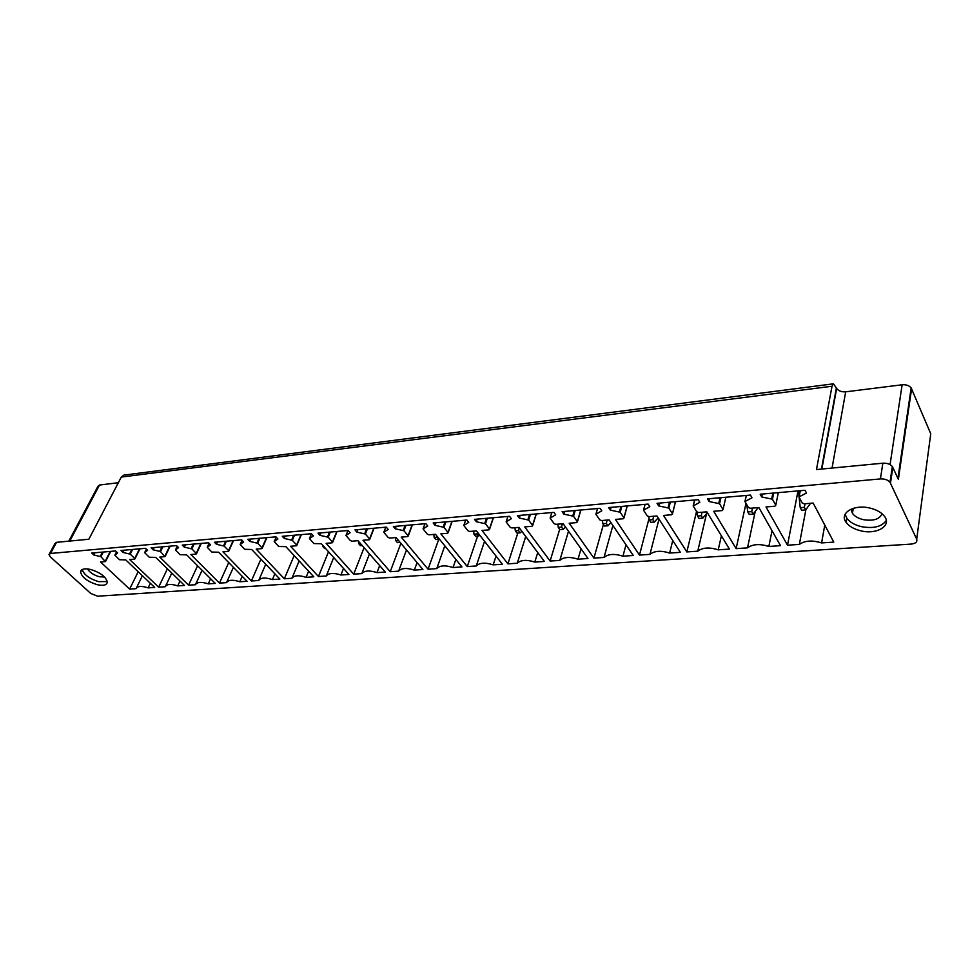 <?xml version="1.0" encoding="UTF-8"?>
<svg xmlns="http://www.w3.org/2000/svg" width="980" height="980" viewBox="0 0 980 980"><rect width="100%" height="100%" fill="white"/><g stroke="black" fill="none" stroke-linecap="round" stroke-linejoin="round"><path stroke-width="1.47" d="M916.692 539.159C917.488 541.879 915.663 543.52 911.216 544.084L97.596 596.183L90.76 593.476L50.372 556.897L49 554.619L50.544 553.455L880.42 478.926C884.634 478.742 887.819 479.857 889.999 482.258L916.692 539.159L930.755 433.76L911.155 387.909C909.146 385.532 906.133 384.479 902.127 384.785L890.061 464.606M902.127 384.785L845.691 391.829C841.636 392.098 838.623 390.983 836.663 388.46L833.478 383.817L832.02 386.243L121.3 477.064L88.849 539.233L56.509 542.332L54.966 543.508L49.429 553.823M68.821 541.156L97.927 486.325L99.507 485.051L118.36 482.699M121.3 477.064L123.897 475.104L833.38 383.829M107.261 581.544L98.539 581.642C89.437 578.751 83.986 574.733 82.185 569.588M97.02 584.644C87.416 581.532 81.94 577.343 80.593 572.1C81.034 568.988 84.439 568.118 90.822 569.503C100.413 572.614 105.901 576.779 107.298 581.985C106.881 585.17 103.463 586.052 97.02 584.644M105.313 561.577L100.903 556.689L93.774 554.962L91.728 553.051L115.579 550.956L117.612 552.892L114.844 555.182L119.511 559.715L125.734 559.899L154.705 587.437L148.127 587.878C141.524 585.734 137.506 586.003 136.073 588.674L129.63 589.102L100.56 561.981L105.313 561.577M94.913 552.769L93.774 554.962M150.344 583.296L148.127 587.878M142.394 575.726L136.379 588.049M138.18 571.72L129.63 589.102M145.554 548.31L147.588 550.295L144.648 552.647L149.291 557.24L155.697 557.412L184.51 585.44L177.723 585.893C170.998 583.725 166.857 583.994 165.277 586.726L158.638 587.167L129.691 559.568L134.603 559.163L134.713 558.453L130.242 554.178L122.966 552.426L120.932 550.478L145.554 548.31M180.002 581.054L177.723 585.893M171.782 573.067L165.498 586.26M167.421 568.817L158.638 587.167M124.093 550.209L122.966 552.426M164.848 556.665L160.536 551.581L153.113 549.805L151.092 547.832L176.523 545.591L178.544 547.6L175.445 550.013L180.038 554.692L186.641 554.864L215.269 583.394L208.275 583.86C201.427 581.654 197.151 581.936 195.424 584.717L188.564 585.17L159.777 557.081L164.848 556.665M154.215 547.551L153.113 549.805M210.602 578.739L208.275 583.86M202.101 570.274L195.547 584.448M197.593 565.779L188.564 585.17M208.544 542.773L210.541 544.819L207.258 547.306L211.827 552.046L218.614 552.218L247.046 581.275L239.806 581.753C232.848 579.511 228.426 579.805 226.539 582.635L219.459 583.112L190.855 554.509L196.098 554.08L196.257 553.345L191.847 548.898L184.264 547.097L182.243 545.088L208.544 542.773M242.207 576.326L239.806 581.753M233.399 567.334L226.539 582.635M228.732 562.557L219.459 583.112M185.343 544.819L184.264 547.097M228.389 551.409L228.597 550.65L224.212 546.13L216.458 544.304L214.449 542.246L241.656 539.858L243.64 541.94L240.161 544.488L244.694 549.315L251.676 549.486L279.876 579.082L272.403 579.584C265.311 577.293 260.729 577.6 258.696 580.491L251.37 580.981L222.975 551.85L228.389 551.409M217.523 541.977L216.458 544.304M274.865 573.815L272.403 579.584M265.739 564.247L258.696 580.491M260.913 559.163L251.37 580.981M275.919 536.844L277.891 538.976L274.204 541.597L278.688 546.497L285.891 546.656L313.821 576.816L306.091 577.33C298.863 575.015 294.135 575.321 291.918 578.274L284.347 578.776L256.197 549.106L261.795 548.641L262.028 547.881L257.679 543.275L249.753 541.413L247.769 539.318L275.919 536.844M308.614 571.193L306.091 577.33M299.157 560.976L291.918 578.274M294.147 555.574L284.347 578.776M250.807 539.049L249.753 541.413M296.364 545.787L296.634 545.003L292.322 540.311L284.225 538.424L282.252 536.28L311.407 533.72L313.355 535.889L309.447 538.584L313.882 543.569L321.305 543.729L348.929 574.476L340.93 575.003C333.568 572.651 328.68 572.969 326.267 575.983L318.451 576.51L290.558 546.264L296.364 545.787M285.254 536.023L284.225 538.424M343.527 568.461L340.93 575.003M333.715 557.534L326.267 575.983M328.521 551.752L318.451 576.51M348.17 530.486L350.093 532.704L345.952 535.484L350.326 540.543L351.93 541.193L357.994 540.691L385.275 572.051L376.994 572.602C369.485 570.201 364.425 570.544 361.816 573.606L353.719 574.145L326.144 543.324L332.147 542.822L332.465 542.026L328.202 537.236L319.909 535.325L317.961 533.145L348.17 530.486M379.664 565.595L376.994 572.602M369.472 553.871L361.816 573.606M364.082 547.673L353.719 574.145M320.926 532.887L319.909 535.325M369.227 539.76L369.595 538.939L365.381 534.051L356.892 532.115L354.968 529.886L386.291 527.13L388.19 529.396L383.805 532.263L388.105 537.408L389.746 538.069L396.03 537.542L422.919 569.527L414.344 570.103C406.688 567.665 401.445 568.02 398.615 571.156L390.236 571.72L363.004 540.274L369.227 539.76M357.884 529.629L356.892 532.115M417.076 562.581L414.344 570.103M406.48 549.976L398.615 571.156M400.881 543.312L390.236 571.72M425.835 523.651L427.709 525.954L423.054 528.918L427.292 534.149L428.958 534.823L435.475 534.284L461.935 566.93L453.042 567.518C445.226 565.043 439.787 565.399 436.749 568.608L428.064 569.184L401.224 537.114L407.68 536.587L408.084 535.754L403.932 530.756L395.234 528.784L393.348 526.505L425.835 523.651M455.847 559.421L453.042 567.518M444.81 545.811L436.749 568.608M438.734 539.343L428.064 569.184M396.202 526.26L395.234 528.784M447.566 533.279L448.019 532.434L443.94 527.338L435.022 525.329L433.16 523.002L466.897 520.037L468.734 522.401L463.797 525.452L467.95 530.78L469.641 531.454L476.415 530.903L502.385 564.235L493.161 564.848C485.186 562.324 479.551 562.692 476.268 565.975L467.264 566.575L440.865 533.843L447.566 533.279M435.953 522.757L435.022 525.329M496.039 556.089L493.161 564.848M484.549 541.327L476.268 565.975M477.579 536.232L467.264 566.575M509.551 516.288L511.364 518.69L506.121 521.85L510.188 527.265L511.903 527.963L518.947 527.387L544.365 561.43L534.798 562.067C526.652 559.494 520.809 559.886 517.256 563.231L507.91 563.855L482.013 530.437L488.971 529.862L489.473 528.992L485.468 523.773L476.329 521.74L474.504 519.363L509.551 516.288M537.738 552.548L534.798 562.067M525.745 536.489L517.256 563.231M517.832 532.998L507.91 563.855M477.223 519.13L476.329 521.74M531.981 526.309L532.654 525.586L528.624 520.086L519.253 518.004L517.465 515.59L553.908 512.381L555.672 514.843L550.123 518.101L554.08 523.626L555.832 524.337L563.145 523.724L587.963 558.514L578.016 559.176C569.699 556.567 563.635 556.971 559.813 560.401L550.111 561.05L524.753 526.897L531.981 526.309M520.111 515.358L519.253 518.004M581.03 548.8L578.016 559.176M568.498 531.234L559.813 560.401M559.69 529.347L550.111 561.05M600.066 508.314L601.781 510.837L595.889 514.218L599.723 519.829L601.512 520.552L609.119 519.927L633.276 555.489L622.937 556.187C614.436 553.516 608.127 553.933 604.011 557.449L593.929 558.122L569.196 523.234L576.706 522.61L577.33 521.691L573.508 516.252L563.88 514.133L562.128 511.658L600.066 508.314M626 544.782L622.937 556.187M612.892 525.476L604.011 557.449M603.411 524.521L593.929 558.122M564.701 511.425L563.88 514.133M623.243 518.763L623.978 517.918L620.218 512.246L610.332 510.102L608.617 507.567L648.123 504.088L649.789 506.672L643.529 510.163L647.241 515.884L649.066 516.619L656.992 515.97L680.389 552.352L669.634 553.063C660.937 550.344 654.383 550.785 649.948 554.386L639.475 555.084L615.416 519.412L623.243 518.763M611.104 507.346L610.332 510.102M672.758 540.482L669.634 553.063M659.013 519.106L649.948 554.386M649.042 518.506L639.475 555.084M698.213 499.678L699.818 502.324L693.179 505.95L696.743 511.768L698.593 512.528L706.862 511.842L729.426 549.082L718.23 549.829C709.336 547.048 702.513 547.502 697.748 551.189L686.833 551.924L663.546 515.431L671.692 514.757L672.452 513.79L668.85 508.093L658.695 505.901L657.041 503.304L698.213 499.678M721.39 535.815L718.23 549.829M706.519 513.814L697.748 551.189M696.547 511.45L686.833 551.924M659.418 503.095L658.695 505.901M722.187 510.58L723.032 509.588L719.553 503.745L709.104 501.515L707.511 498.857L750.472 495.084L752.003 497.791L744.935 501.54L748.377 507.505L750.251 508.252L758.863 507.542L780.509 545.664L768.847 546.448C759.745 543.618 752.628 544.096 747.507 547.869L736.139 548.629L713.697 511.278L722.187 510.58M709.777 498.661L709.104 501.515M772.02 530.719L768.847 546.448M755.102 512.013L747.507 547.869M745.976 503.34L736.139 548.629M805.021 490.282L806.491 493.063L798.957 496.909L802.265 503.083L804.151 503.806L813.155 503.059L833.772 542.112L821.595 542.92C812.273 540.041 804.862 540.531 799.349 544.415L787.516 545.199L765.992 506.954L774.861 506.219L775.78 505.202L772.436 499.2L761.705 496.958L760.174 494.226L805.021 490.282M824.768 525.072L821.595 542.92M805.866 509.723L799.349 544.415M798.014 490.894L787.516 545.199M762.317 494.043L761.705 496.958M87.526 568.915C89.621 572.394 93.541 574.99 99.274 576.718L104.578 577.048M832.02 386.243L816.475 469.555L882.845 463.197C887.035 463.001 890.208 464.104 892.351 466.505L898.366 479.306L911.608 388.705M869.628 507.995C853.568 504.112 839.015 513.275 846.095 522.34C849.109 526.37 854.082 529.212 861.004 530.866C876.855 534.835 892.045 525.709 884.462 516.288C881.388 512.369 876.451 509.6 869.628 507.995M882.049 513.728C879.673 519.241 873.462 521.213 863.429 519.67C858.321 518.457 854.658 516.362 852.429 513.373L851.179 509.098M845.14 514.182L846.793 518.187C849.795 522.23 854.756 525.072 861.665 526.713C873.78 528.771 881.988 526.664 886.288 520.404M288.328 549.278L290.154 551.262M323.719 546.411L322.812 546.485L324.613 548.494L325.532 548.42M322.812 546.485L322.726 545.297M360.383 543.422L358.619 543.569L360.407 545.627L362.171 545.48M358.619 543.569L358.447 541.205M398.382 540.335L395.7 540.556L397.464 542.651L400.146 542.442M395.7 540.556L395.467 537.591M437.264 536.489L437.105 537.187L434.128 537.432L435.867 539.576L439.285 538.988M434.128 537.432L433.871 534.418M437.105 537.187L438.844 539.331M477.456 532.226L477.064 533.941L473.977 534.198L475.68 536.379L479.808 535.264M473.977 534.198L473.671 531.123M477.064 533.941L478.779 536.134M519.192 527.73L518.53 530.572L515.321 530.829L516.999 533.059L520.209 532.802L521.875 531.319M515.321 530.829L514.978 527.706M518.53 530.572L520.209 532.802M562.349 523.798L561.589 527.068L558.257 527.35L559.899 529.616L563.231 529.359L565.558 527.118M558.257 527.35L557.877 524.165M561.589 527.068L563.231 529.359M607.098 520.098L606.338 523.442L602.872 523.724L604.464 526.052L607.931 525.77L610.969 522.646M602.872 523.724L602.443 520.478M606.338 523.442L607.931 525.77M653.623 516.252L652.864 519.657L649.262 519.951L650.806 522.328L654.407 522.046L658.18 517.832M649.262 519.951L648.785 516.632M652.864 519.657L654.407 522.046M702.048 512.246L701.3 515.725L697.539 516.019L699.034 518.457L702.795 518.163L707.327 512.614M697.539 516.019L696.915 511.977M701.3 515.725L702.795 518.163M752.493 508.069L751.746 511.621L747.826 511.94L749.271 514.427L753.179 514.12L758.128 507.603M747.826 511.94L746.687 504.577M751.746 511.621L753.179 514.12M805.07 503.72L804.323 507.346L800.244 507.677L798.418 490.858M800.244 507.677L801.628 510.237L805.695 509.906L810.521 503.279M804.323 507.346L805.695 509.906M56.509 542.332L50.544 553.455M69.8 541.058L99.507 485.051M110.213 551.422L105.399 560.891M103.292 552.034L100.903 556.689M102.459 552.108L100.279 556.358M116.522 551.863L114.905 555.072M146.388 549.119L144.709 552.512M139.478 548.849L134.713 558.453M132.594 549.449L130.242 554.178M131.761 549.523L129.605 553.847M169.687 546.191L164.983 555.942M162.864 546.791L160.536 551.581M162.018 546.865L159.899 551.25M177.221 546.289L175.506 549.878M209.095 543.337L207.319 547.146M200.9 543.447L196.257 553.345M194.138 544.035L191.847 548.898M193.293 544.108L191.198 548.567M233.154 540.605L228.597 550.65M226.466 541.193L224.212 546.13M225.608 541.266L223.55 545.787M242.048 540.274L240.235 544.317M276.152 537.101L274.278 541.401M266.511 537.677L262.028 547.881M259.896 538.253L257.679 543.275M259.039 538.326L257.017 542.92M301.019 534.639L296.634 545.003M294.502 535.202L292.322 540.311M293.645 535.288L291.648 539.943M311.456 533.782L309.533 538.375L311.456 533.782M347.961 530.499L346.05 535.239L347.949 530.499M336.752 531.491L332.465 542.026M330.334 532.054L328.202 537.236M329.464 532.128L327.528 536.869M373.772 528.232L369.595 538.939M367.451 528.784L365.381 534.051M366.594 528.869L364.695 533.684M385.765 527.179L383.903 531.993L385.752 527.179M424.965 523.724L423.164 528.624L424.952 523.724M412.139 524.851L408.084 535.754M405.953 525.403L403.932 530.756M405.083 525.476L403.233 530.376M451.939 521.348L448.019 532.434M445.888 521.887L443.94 527.338M445.018 521.96L443.23 526.946M465.659 520.147L463.92 525.133L465.647 520.147M507.922 516.423L506.256 521.495L507.91 516.423M493.259 517.722L489.473 528.992M487.342 518.236L485.468 523.773M486.472 518.31L484.757 523.381M536.17 513.937L532.544 525.415M530.425 514.451L528.624 520.086M529.555 514.524L527.902 519.682M551.85 512.565L550.258 517.722M597.543 508.534L596.036 513.802L597.518 508.547M580.773 510.017L577.33 521.691M575.211 510.507L573.508 516.252M574.341 510.58L572.773 515.835M627.176 505.937L623.929 517.82M621.822 506.403L620.218 512.246M620.952 506.476L619.47 511.83M643.639 509.735L645.073 504.357L643.701 509.71M694.673 499.996L693.35 505.447M675.49 501.687L672.452 513.79M670.357 502.127L668.85 508.093M669.487 502.213L668.103 507.652M723.032 509.588L725.837 497.252L723.02 509.588M720.949 497.681L719.553 503.745M720.08 497.754L718.806 503.304M746.344 495.451L745.143 501.001M746.258 495.451L745.045 501.062M800.28 490.698L799.19 496.37M800.145 490.711L799.043 496.456M778.328 492.634L775.78 505.202M772.436 499.2L773.698 493.038L772.461 499.224M772.853 493.112L771.689 498.771M882.845 463.197L880.42 478.926M890.489 483.067L892.841 467.313M836.393 387.994L821.473 469.077M845.691 391.829L832.045 468.073M799.705 493.05L798.198 493.173M80.593 572.1L81.757 569.858M110.703 551.385L105.644 561.32M139.956 548.812L134.958 558.87M170.14 546.154L165.228 556.346M201.329 543.41L196.49 553.737M233.559 540.568L228.818 551.042M266.891 537.64L262.236 548.249M301.387 534.602L296.83 545.358M337.083 531.466L332.649 542.357M374.066 528.208L369.766 539.245M412.409 524.827L408.244 536.023M452.172 521.336L448.154 532.679M493.455 517.697L489.596 529.2M536.33 513.924L532.654 525.586M551.826 512.565L550.233 517.746M580.895 510.004L577.416 521.826M627.261 505.925L623.978 517.918M694.612 499.996L693.289 505.484M675.539 501.674L672.476 513.839M889.999 482.258L892.351 466.505M836.663 388.46L821.84 469.04M911.155 387.909L897.925 478.338M852.429 513.373L853.274 508.338M846.095 522.34L846.793 518.187"/></g></svg>
